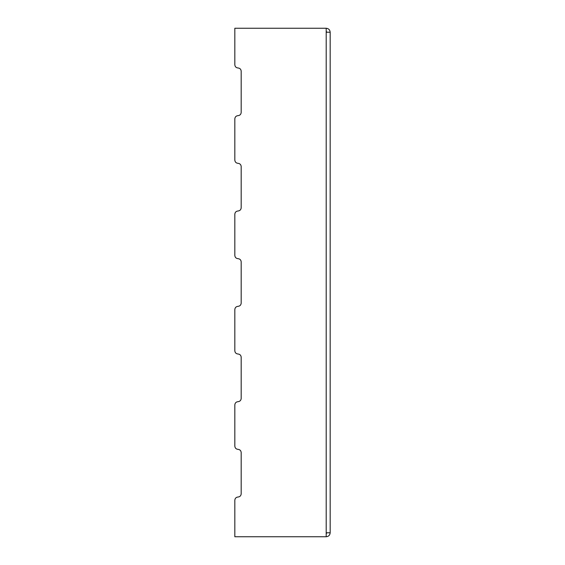 <?xml version="1.0" encoding="UTF-8"?>
<svg xmlns="http://www.w3.org/2000/svg" width="565" height="565" viewBox="0 0 565 565"><rect width="100%" height="100%" fill="white"/><g stroke="black" fill="none" stroke-linecap="round" stroke-linejoin="round"><path stroke-width="0.85" d="M330.172 32.226L330.172 532.781L326.203 532.781L326.203 28.25L234.828 28.25L234.828 64.798C235.033 66.712 236.092 67.772 238.006 67.977C239.92 68.181 240.98 69.241 241.184 71.155L241.184 112.47C240.98 114.384 239.92 115.444 238.006 115.648C236.092 115.853 235.033 116.913 234.828 118.827L234.828 160.142C235.033 162.056 236.092 163.116 238.006 163.32C239.92 163.525 240.98 164.584 241.184 166.498L241.184 207.814C240.98 209.728 239.92 210.787 238.006 210.992C236.092 211.197 235.033 212.256 234.828 214.17L234.828 255.486C235.033 257.4 236.092 258.459 238.006 258.664C239.92 258.869 240.98 259.928 241.184 261.842L241.184 303.158C240.98 305.072 239.92 306.131 238.006 306.336C236.092 306.541 235.033 307.6 234.828 309.514L234.828 350.83C235.033 352.744 236.092 353.803 238.006 354.008C239.92 354.213 240.98 355.272 241.184 357.186L241.184 398.502C240.98 400.416 239.92 401.475 238.006 401.68C236.092 401.885 235.033 402.944 234.828 404.858L234.828 446.173C235.033 448.087 236.092 449.147 238.006 449.352C239.92 449.556 240.98 450.616 241.184 452.53L241.184 493.845C240.98 495.759 239.92 496.819 238.006 497.023C236.092 497.228 235.033 498.288 234.828 500.202L234.828 536.75L326.203 536.75L326.203 532.781L330.172 532.781L330.172 32.226L326.203 32.226L330.172 32.226C329.918 29.825 328.597 28.504 326.203 28.25C328.597 28.504 329.918 29.825 330.172 32.226M234.828 28.25L234.828 64.798L234.828 28.25L326.203 28.25L326.203 536.75C328.597 536.496 329.918 535.175 330.172 532.781C329.918 535.175 328.597 536.496 326.203 536.75L234.828 536.75L234.828 500.202C235.033 498.288 236.092 497.228 238.006 497.023C239.92 496.819 240.98 495.759 241.184 493.845L241.184 452.53C240.98 450.616 239.92 449.556 238.006 449.352C236.092 449.147 235.033 448.087 234.828 446.173M234.828 118.827L234.828 160.142L234.828 118.827C235.033 116.913 236.092 115.853 238.006 115.648C239.92 115.444 240.98 114.384 241.184 112.47L241.184 71.155C240.98 69.241 239.92 68.181 238.006 67.977C236.092 67.772 235.033 66.712 234.828 64.798M326.203 31.428L326.994 32.226L326.203 31.428M326.994 532.781L326.203 533.572L326.994 532.781M241.184 207.814C240.98 209.728 239.92 210.787 238.006 210.992C239.92 210.787 240.98 209.728 241.184 207.814L241.184 166.498C240.98 164.584 239.92 163.525 238.006 163.32C236.092 163.116 235.033 162.056 234.828 160.142M241.184 398.502C240.98 400.416 239.92 401.475 238.006 401.68C239.92 401.475 240.98 400.416 241.184 398.502L241.184 357.186C240.98 355.272 239.92 354.213 238.006 354.008C239.92 354.213 240.98 355.272 241.184 357.186M241.184 303.158C240.98 305.072 239.92 306.131 238.006 306.336C239.92 306.131 240.98 305.072 241.184 303.158L241.184 261.842C240.98 259.928 239.92 258.869 238.006 258.664C239.92 258.869 240.98 259.928 241.184 261.842M234.828 309.514C235.033 307.6 236.092 306.541 238.006 306.336M238.006 258.664C236.092 258.459 235.033 257.4 234.828 255.486M241.184 493.845C240.98 495.759 239.92 496.819 238.006 497.023M238.006 449.352C239.92 449.556 240.98 450.616 241.184 452.53M234.828 404.858C235.033 402.944 236.092 401.885 238.006 401.68M238.006 354.008C236.092 353.803 235.033 352.744 234.828 350.83M234.828 214.17C235.033 212.256 236.092 211.197 238.006 210.992M238.006 163.32C239.92 163.525 240.98 164.584 241.184 166.498M241.184 112.47C240.98 114.384 239.92 115.444 238.006 115.648M238.006 67.977C239.92 68.181 240.98 69.241 241.184 71.155"/></g></svg>
